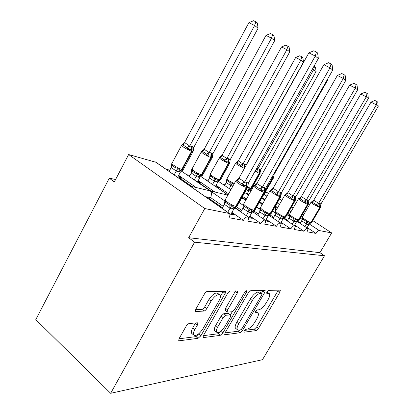 <?xml version="1.0" encoding="UTF-8"?>
<svg xmlns="http://www.w3.org/2000/svg" width="414" height="414" viewBox="0 0 414 414"><rect width="100%" height="100%" fill="white"/><g stroke="black" fill="none" stroke-linecap="round" stroke-linejoin="round"><path stroke-width="0.62" d="M244.084 330.853L243.784 332.09L244.063 332.188L256.219 330.574L258.491 328.437L279.89 292.165L280.335 290.261L280.055 290.142L268.593 290.338L266.937 291.834L266.626 293.205L269.405 293.681C270.114 294.851 269.649 296.9 267.998 299.829L266.171 302.939C263.609 306.96 261.115 309.253 258.683 309.817L257.11 309.931L255.443 311.463L255.138 312.761L256.97 312.736L258.103 313.17C258.75 314.298 258.289 316.244 256.727 319.018L254.921 322.092C252.38 326.077 249.865 328.411 247.375 329.094L245.761 329.296L244.084 330.853M189.208 323.541C188.137 323.779 187.128 324.654 186.176 326.16L179.143 338.564L178.734 340.499L179.417 340.784L198.047 338.31L200.878 335.79L225.164 293.433L225.589 291.29L207.466 291.368C206.426 291.539 205.427 292.387 204.464 293.914L195.806 309.18L195.387 311.287L196.003 311.566L203.931 311.038C204.946 310.831 205.913 309.988 206.845 308.518L211.036 301.164C214.731 295.777 217.743 293.774 220.072 295.151C220.745 296.362 220.372 298.251 218.954 300.833L202.896 328.861C199.067 334.398 195.967 336.432 193.607 334.967C193.064 333.839 193.436 332.106 194.72 329.767L197.421 325.037L197.835 323.039L197.24 322.78L189.208 323.541M324.498 255.759L194.59 242.169L110.667 393.3L262.471 359.694L324.498 255.759L319.918 252.664L331.666 232.922L319.241 230.536C318.294 230.562 317.222 231.519 316.017 233.403L306.934 231.768C307.85 230.117 308.083 228.994 307.633 228.388C306.681 228 305.454 228.947 303.948 231.229L294.069 229.454C295.006 227.752 295.229 226.577 294.747 225.93C293.712 225.48 292.403 226.458 290.814 228.87L280.03 226.929C280.982 225.175 281.199 223.948 280.682 223.249C279.553 222.722 278.146 223.736 276.464 226.287L264.639 224.16C265.612 222.354 265.824 221.071 265.265 220.31C264.028 219.699 262.512 220.745 260.727 223.451L247.701 221.112C248.695 219.249 248.892 217.909 248.302 217.086C246.935 216.362 245.295 217.443 243.38 220.331L228.973 217.738C229.977 215.829 230.168 214.426 229.537 213.526L204.775 208.542L128.63 154.525L114.326 181.943L109.296 178.17L115.584 179.536M225.159 332.69L224.735 334.522L225.206 334.698L240.084 332.721L242.511 330.476L264.727 292.517L265.167 290.54L250.791 290.638L248.25 292.9L225.159 332.69M220.222 335.361L203.626 337.565L203.062 337.343L203.476 335.459L227.638 293.376C228.549 291.937 229.465 291.14 230.391 290.985L237.698 291.058L237.274 293.153L227.602 309.91L227.177 311.897L227.643 312.094L232.125 311.763L234.738 309.429L244.653 292.31C245.512 291.042 246.206 290.55 246.739 290.83L246.433 292.274L222.835 332.985L220.222 335.361L218.276 333.762L203.362 335.671M222.447 207.771L206.689 196.8L210.819 197.721L223.244 206.348M231.933 212.382L243.38 220.331M229.827 214.09L234.552 214.985L231.617 212.946M206.689 196.8L206.503 197.473M190.202 186.103L208.521 190.497L210.845 191.387C211.564 192.329 211.554 194.44 210.819 197.721M181.379 171.034L225.035 201.075M178.662 175.386L196.148 187.532M128.63 154.525L156.078 162.309L229.118 213.236M236.591 206.897L241.683 210.39M249.901 216.025L260.727 223.451M235.121 207.637L240.969 211.657M248.586 217.655L252.276 218.359L249.616 216.527M198.228 180.571L214.938 192.039M253.968 211.016L258.408 214.028M266.202 219.322L276.464 226.287M243.344 205.365L242.475 204.775L243.463 204.992M252.643 211.694L257.756 215.171M265.54 220.879L268.37 221.418L265.943 219.772M243.235 198.829L245.626 199.703L242.092 197.266M216.061 185.286L228.606 193.799M269.462 214.514L273.649 217.329M281.059 222.313L290.814 228.87M258.574 208.361L260.096 208.703M280.94 223.808L283.041 224.207L280.827 222.716M259.345 202.311L260.794 203.326L261.544 205.701M242.557 196.433L246.454 199.046M273.349 211.652L275.351 212.175M284.014 217.95L287.59 220.331M294.654 225.04L303.948 231.229M294.991 226.479L296.471 226.763L294.437 225.407M247.375 193.535L248.964 194.59M259.671 201.727L262.124 203.362M178.372 175.929L181.679 178.227L179.076 177.565L191.93 186.517M169.787 170.17L165.843 169.119M179.076 177.565L178.77 178.134M197.964 181.058L200.976 183.128L198.606 182.527L211.104 191.118M189.912 175.51L186.616 174.636M198.606 182.527L198.461 182.791M215.818 185.72L218.576 187.594L216.413 187.045L227.985 194.916M208.247 180.38L205.489 179.65M225.014 184.83L222.722 184.225M247.174 193.892L248.762 194.947M287.073 214.711L289.339 215.766M297.262 221.004L300.393 223.074M307.141 227.534L316.017 233.403M307.856 228.926L308.818 229.113L306.945 227.871M261.974 197.675L264.981 199.662M261.793 198.001L263.025 198.875M265.467 192.225L268.707 193.115M194.59 242.169L188.649 237.708L204.775 208.542M188.649 237.708L319.918 252.664M110.667 393.3L35.801 319.603L109.296 178.17M279.522 198.948L281.768 200.412M291.627 206.834L293.226 207.875M302.67 214.033L303.716 214.711M312.782 220.621L331.666 232.922M274.943 206.938C275.615 207.885 275.698 209.593 275.186 212.061M288.087 214.938L288.398 212.418M260.794 203.326L262.336 204.309M257.648 312.818L255.541 311.297M268.971 293.355L266.916 291.88M244.369 330.419L254.393 329.135L256.67 327.003L278.317 290.173M261.56 293.159L263.102 290.431M225.045 332.892L238.205 331.21L239.856 330.036M240.462 329.958L242.169 328.385L261.746 294.908L262.052 293.531L260.132 293.474C257.611 293.95 254.998 296.305 252.292 300.538L238.712 323.841C237.175 326.579 236.72 328.53 237.341 329.679L238.692 330.181L240.462 329.958M261.948 293.454L259.868 291.968L261.819 293.433M235.975 328.581L235.437 328.152C234.81 326.993 235.261 325.047 236.792 322.309L250.335 299.043C253.032 294.815 255.645 292.47 258.176 292.005L259.868 291.968M225.376 310.464L225.589 308.311L235.561 290.897M232.264 311.742L230.463 314.852M221.185 330.889L220.89 331.397L222.835 332.985M217.676 327.117C216.387 329.435 216.01 331.117 216.543 332.157C218.659 333.353 221.464 331.407 224.962 326.31L230.339 317.031L230.764 315.09L230.308 314.904L225.811 315.271L223.136 317.657L217.676 327.117L215.689 325.497C214.405 327.81 214.033 329.492 214.576 330.538L215.135 331.003M230.567 314.935L228.321 313.326L230.308 314.904M215.689 325.497L221.133 316.048L223.808 313.672L228.321 313.326M218.276 333.762L220.89 331.397M192.272 333.839L191.563 333.244C191.02 332.111 191.387 330.382 192.665 328.043L195.553 322.941M219.42 294.644L217.971 293.51C215.632 292.118 212.615 294.111 208.925 299.488L211.036 301.164M195.537 309.729L201.835 309.341C202.85 309.134 203.823 308.295 204.749 306.826L208.925 299.488M220.408 296.465L223.415 291.099M179.024 338.792L196.034 336.613L199.32 333.306M327.51 79.265L327.624 80.15L274.073 174.485L273.726 176.54M327.624 80.15L327.195 79.83M273.701 174.092L274.073 174.485M273.721 177.156L273.059 176.545L273.038 177.797L265.276 191.465M302.344 217.065L302.132 218.043L302.282 217.723L302.877 219.146L306.495 221.521L308.316 221.676L309.884 223.115L310.51 223.203L311.623 222.608M320.063 203.476L320.897 204.086L378.199 106.393L376.295 104.871L318.573 203.414L320.063 203.476L320.022 207.673L320.446 207.569L320.539 206.726L320.038 206.358L317.341 206.275L316.317 204.744L312.642 202.415L311.23 202.389L311.97 201.613L311.002 202.208M371.001 102.123L374.893 100.462L377.009 101.554L376.295 104.871L371.001 102.123L313.734 200.221L318.63 203.321M311.23 202.389L313.734 200.221M304.973 226.629L306.52 223.984L301.708 220.817L302.282 217.723M300.171 223.451L301.708 220.817M306.919 227.917L308.989 224.388L307.747 224.481L306.52 223.984M310.272 223.193L308.989 224.388M306.577 223.891L308.316 221.676M320.472 206.498L320.897 204.086M317.341 206.275L318.573 203.414M377.009 101.554L377.77 102.175L378.199 106.393M314.009 66.214L314.542 66.494L313.641 69.692L257.829 169.01L259.594 169.222L260.649 169.957L316.068 71.508L312.41 69.06M256.908 167.903L257.886 168.912M247.049 194.109L249.13 190.419L247.681 190.399L246.32 189.741M247.738 187.045L250.708 188.318L259.174 173.28L260.152 173.331L260.266 172.829L259.537 172.089L259.511 173.388L251.05 188.411L251.733 188.277L260.054 173.507M259.594 169.222L259.537 172.089L256.54 171.826L257.829 169.01M247.696 187.423L249.652 188.939L250.78 189.074L251.619 188.494M249.13 190.419L250.486 189.172M260.649 169.957L260.297 172.157M314.542 66.494L315.509 67.228L316.068 71.508M227.26 180.685L230.769 183.024L232.621 183.164L230.903 185.658L226.282 182.543L226.758 179.303L227.26 180.685L226.313 182.584M226.758 179.303L226.846 180.043L226.846 178.998L228.932 180.747L234.257 183.661M244.917 164.265L244.85 167.246L241.647 166.951L240.596 165.367L238.692 164.042L237.031 163.075L235.721 163.126L238.314 160.87L243.008 164.016L244.55 164.135L246.071 165.046L303.498 62.11L300.849 60.128L243.065 163.913M295.684 57.479L299.767 55.761L301.832 56.811L300.849 60.128L295.684 57.479L238.314 160.87M232.725 186.403L231.007 185.565M229.294 188.644L230.95 185.669M224.636 185.513L226.282 182.543M243.008 164.016L241.647 166.951M301.832 56.811L302.888 57.618L303.498 62.11M215.435 186.414L217.852 182.046L216.155 181.984L214.307 181.218L209.593 178.03L210.043 174.558L210.524 176.028L214.136 178.46L216.056 178.6L218.209 180.375L219.332 179.686L220.631 179.619L229.516 163.54M229.739 163.049C229.93 162.371 229.63 162.014 228.844 161.967L225.407 161.631L224.31 159.975L222.344 158.603L220.646 157.599L219.311 157.667L222.018 155.307L226.846 158.567L228.518 158.717L230.194 159.695L289.769 51.838L286.866 49.67L226.903 158.464M281.53 46.948L285.805 45.157L287.942 46.239L286.866 49.67L281.53 46.948L222.018 155.307M212.573 184.468L214.359 181.228M207.792 181.213L209.562 177.989M215.746 181.875L218.209 180.375L219.793 180.468L220.481 179.909M216.056 178.6L214.416 181.125M217.852 182.046L219.461 180.592M226.846 158.567L225.407 161.631M230.194 159.695L229.848 162.174M287.942 46.239L289.096 47.118L289.769 51.838M197.411 182.067L200.034 177.27L198.187 177.192L196.158 176.364L191.278 173.005L191.749 169.404L192.22 170.935L193.788 172.26L195.936 173.461L197.933 173.606C198.487 174.76 199.269 175.386 200.278 175.489L201.442 174.765L202.907 174.677L212.103 157.858M212.382 157.361C212.542 156.642 212.196 156.254 211.337 156.197L207.637 155.809L206.488 154.075L204.449 152.642L202.715 151.607L201.359 151.695L204.19 149.221L209.158 152.606L210.98 152.787L212.832 153.842L274.705 40.577L271.517 38.191L209.22 152.497M266 35.397L270.492 33.524L272.697 34.631L271.517 38.191L266 35.397L204.19 149.221M194.28 179.909L196.205 176.374M189.364 176.53L191.278 173.005M197.737 177.068L200.278 175.489L202.255 175.484L202.736 175.018M197.933 173.606L196.267 176.261M200.034 177.27L202.694 175.024M209.158 152.606L207.637 155.809M212.832 153.842L212.486 156.373M272.697 34.631L273.97 35.599L274.705 40.577M289.577 214.178L289.339 215.135L290.069 216.331L293.8 218.799L295.694 218.959L297.697 220.538L299.234 219.948M307.954 199.978L308.932 200.526L368.341 98.511L366.266 96.85L306.339 199.895L307.954 199.978L307.907 204.35L308.383 204.226L308.487 203.429L307.923 202.984L305.046 202.876L303.979 201.282L300.191 198.86L298.742 198.839L299.508 198.052L298.551 198.668M360.78 94.019L364.848 92.286L367.042 93.409L366.266 96.85L360.78 94.019L301.351 196.583L306.401 199.796M298.742 198.839L301.351 196.583M292.196 224.228L293.852 221.376L288.889 218.085L289.469 214.85M287.244 220.926L288.889 218.085M294.307 225.635L296.533 221.816L295.192 221.904L293.852 221.376M297.925 220.533L296.533 221.816M293.909 221.273L295.694 218.959M308.44 203.155L308.87 200.624M305.046 202.876L306.339 199.895M367.042 93.409L367.87 94.087L368.341 98.511M275.672 211.031L275.408 211.952L276.107 213.262L279.962 215.829L281.929 215.994C282.343 217.045 282.959 217.573 283.766 217.588L284.589 217.697L285.738 217.045M294.758 196.164L295.772 196.857L357.577 89.9L355.3 88.078L293.003 196.06L294.758 196.164L294.696 200.733L295.244 200.588L295.353 199.848L294.716 199.305L291.637 199.17L290.524 197.504L286.612 194.989L285.127 194.978L285.908 194.182L284.977 194.813M349.618 85.16L353.877 83.354L356.149 84.508L355.3 88.078L349.618 85.16L287.854 192.613L293.065 195.957M285.127 194.978L287.854 192.613M278.26 221.619L280.045 218.53L274.927 215.104L275.512 211.72M273.157 218.183L274.927 215.104M280.568 223.156L282.964 219.016L281.515 219.099L280.045 218.53M284.485 217.629L282.964 219.016M280.102 218.426L281.929 215.994M295.332 199.517L295.772 196.857M291.637 199.17L293.003 196.06M356.149 84.508L357.054 85.253L357.577 89.9M260.463 207.595L260.173 208.444L260.841 209.903L264.815 212.584L266.864 212.755C267.325 213.857 267.987 214.416 268.867 214.436L269.83 214.555L270.979 213.878M280.319 191.987L281.437 192.733L345.762 80.451L343.263 78.453L278.405 191.863L280.319 191.987L280.242 196.769L280.868 196.598L280.982 195.957L280.262 195.279L276.956 195.113L275.791 193.369L271.755 190.75L270.233 190.745L271.01 189.954L270.321 190.611M337.363 75.441L341.835 73.547L344.194 74.743L343.263 78.453L337.363 75.441L273.08 188.272L278.472 191.749M270.233 190.745L273.08 188.272M263.014 218.778L264.934 215.415L259.656 211.844L260.24 208.299M257.746 215.192L259.656 211.844M265.462 220.615L268.132 215.953L266.559 216.025L264.934 215.415M270.358 214.085L268.132 215.953M264.996 215.306L266.864 212.755M280.997 195.543L281.437 192.733M276.956 195.113L278.405 191.863M344.194 74.743L345.193 75.555L345.762 80.451M246.252 215.678L248.338 211.994L242.878 208.268L243.468 204.537L244.063 206.219L248.172 209.013L250.315 209.189C250.817 210.353 251.546 210.949 252.499 210.98L253.647 211.099L254.776 210.395M264.448 187.402L265.69 188.204L332.747 70.044L329.984 67.834L262.352 187.242L264.448 187.402L264.355 192.417L265.079 192.21L265.188 191.718L264.38 190.849L260.815 190.652L259.594 188.82L255.417 186.088L253.86 186.098L254.605 185.327L253.813 185.958M323.851 64.724L328.561 62.737L331.009 63.968L329.984 67.834L323.851 64.724L256.851 183.5L262.419 187.128M253.86 186.098L256.851 183.5M240.813 211.932L242.878 208.268M248.938 217.723L251.852 212.589L250.128 212.656L248.338 211.994M243.794 205.877L243.463 204.563L243.799 205.877M254.289 210.555L251.852 212.589M248.4 211.88L250.315 209.189M243.463 204.547L243.546 204.206L246.056 206.395C249.114 208.387 251.686 209.67 253.766 210.25L254.967 210.017L264.908 192.515M265.25 191.19L265.69 188.204M260.815 190.652L262.352 187.242M331.009 63.968L332.111 64.869L332.747 70.044M177.616 177.327L180.473 172.033L178.455 171.924L176.219 171.029L171.199 167.53L171.665 163.747L172.12 165.346L173.714 166.718L175.934 167.97L178.02 168.12C178.631 169.336 179.49 170.004 180.592 170.123L181.787 169.362L183.459 169.243L192.981 151.617M193.317 151.12C193.452 150.349 193.043 149.93 192.096 149.852L188.096 149.407L186.895 147.591L184.784 146.095L183.014 145.024L181.637 145.133L184.603 142.535L189.715 146.054L192.194 146.437L193.757 147.42L258.113 28.168L254.594 25.533L189.783 145.94M248.886 22.661L253.611 20.7L255.893 21.838L254.594 25.533L248.886 22.661L184.603 142.535M174.175 174.931L176.271 171.039M169.124 171.406L171.199 167.53M177.958 171.794L180.592 170.123L182.517 170.294M178.02 168.12L176.328 170.925M180.473 172.033L183.283 169.657M189.715 146.054L188.096 149.407M193.757 147.42L193.41 150.582M255.893 21.838L257.301 22.91L258.113 28.168M227.741 212.273L230.013 208.216L224.378 204.319L224.957 200.392L225.547 202.151L226.406 202.979L229.796 205.075L232.031 205.256C232.59 206.482 233.392 207.119 234.438 207.155L235.851 207.264L236.901 206.55M247.758 187.045C248.022 186.316 247.717 185.958 246.847 185.964L246.402 185.839C245.6 185.363 244.457 185.322 242.977 185.726L241.698 183.8L237.377 180.944L235.789 180.965L236.425 180.276L235.799 180.846M308.885 52.847L313.853 50.762L316.399 52.035L315.261 56.056L318.33 58.514L248.317 183.205L246.48 182.212L244.622 182.139L315.261 56.056L308.885 52.847L238.93 178.232L244.69 182.02M235.789 180.965L238.93 178.232M222.121 208.356L224.378 204.319M230.862 214.286L233.9 208.884L232.006 208.935L230.013 208.216M236.591 206.638L233.9 208.884M230.081 208.097L232.031 205.256M247.872 186.398L248.317 183.205M242.977 185.726L244.622 182.139M316.399 52.035L317.626 53.033L318.33 58.514M243.727 331.924L244.063 332.188M266.569 293.091L266.854 293.303M255.081 312.622L255.391 312.86M155.348 161.884L228.906 213.179M263.935 194.223L266.952 196.2M277.23 202.948L279.471 204.418M289.293 210.871L290.887 211.916M300.3 218.1L302.127 219.301M309.279 223.995L319.241 230.536M255.407 311.525L256.97 312.736M266.807 292.077L268.391 293.262M278.011 290.778L279.89 292.165M256.67 327.003L258.491 328.437M254.393 329.135L256.219 330.574M262.786 291.063L264.727 292.517M241.274 329.492L242.511 330.476M238.205 331.21L240.084 332.721M224.652 334.243L225.206 334.698M258.176 292.005L260.132 293.474M250.335 299.043L252.292 300.538M236.792 322.309L238.712 323.841M202.974 337.017L203.626 337.565M235.23 291.58L237.274 293.153M225.589 308.311L227.602 309.91M245.316 291.425L246.433 292.274M223.808 313.672L225.811 315.271M221.133 316.048L223.136 317.657M195.356 323.318L197.421 325.037M192.665 328.043L194.72 329.767M204.749 306.826L206.845 308.518M201.835 309.341L203.931 311.038M195.289 310.981L196.003 311.566M223.074 291.808L225.164 293.433M198.865 334.098L200.878 335.79M196.034 336.613L198.047 338.31M178.641 340.122L179.417 340.784M273.716 177.161L273.607 177.751L272.728 177.694L265.265 190.833M265.115 192.267L273.519 177.901M272.769 175.733L273.059 176.545L272.748 176.442L272.728 177.694L271.848 177.352M272.578 176.069L272.748 176.442M307.747 224.481L311.732 222.411L320.353 207.73M319.784 203.393L319.743 207.595L313.501 204.35L310.914 202.368L302.225 217.267L304.745 219.337C307.4 221.024 309.481 222.08 310.986 222.515L311.276 222.577L320.022 207.673L319.743 207.595L310.986 222.515L307.457 224.424M306.474 223.974L306.495 221.521M301.739 220.859L302.877 219.146M316.317 204.744L318.599 203.279M312.642 202.415L313.781 200.231M259.252 169.109L259.174 173.28L255.008 171.282M247.334 190.305L250.708 188.318L251.05 188.411L247.681 190.399M257.855 168.876L255.562 170.299M226.991 178.744L235.659 163.095M244.379 168.457L237.693 164.969L235.55 163.302L236.239 162.583M244.617 168.037L244.55 164.135M230.769 183.024L230.903 185.658M233.475 185.058L232.213 186.269M233.144 185.653L232.59 186.372M238.361 160.88L237.031 163.075M243.034 163.872L240.596 165.367M210.312 174.025L210.152 174.325L212.206 176.074C214.913 177.818 217.288 179.024 219.332 179.686L228.409 163.256C226.396 162.516 224.021 161.284 221.283 159.566L219.166 157.894L219.291 157.651M229.682 162.309L229.646 163.307L228.813 163.385L219.741 179.8L216.155 181.984M228.921 158.857L228.813 163.385L228.409 163.256L228.518 158.717M210.524 176.028L209.593 178.03M214.136 178.46L214.307 181.218M222.064 155.317L220.646 157.599M226.872 158.422L224.31 159.975M192.075 168.871L191.884 169.217L193.912 170.966C196.707 172.783 199.217 174.051 201.442 174.765L210.855 157.537C208.661 156.735 206.151 155.436 203.326 153.646L201.24 151.985L201.38 151.7M212.294 156.585L212.253 157.584L211.295 157.677L201.887 174.889L198.187 177.192M211.419 152.937L211.295 157.677L210.855 157.537L210.98 152.787M192.22 170.935L191.309 173.047M195.936 173.461L196.158 176.364M204.242 149.231L202.715 151.607M209.189 152.456L206.488 154.075M295.192 221.904L299.358 219.715L308.275 204.412M307.654 199.89L307.602 204.268C306.008 203.735 303.824 202.601 301.045 200.873L298.447 198.855L289.443 214.411L291.968 216.522C294.716 218.271 296.9 219.379 298.525 219.844L298.836 219.912L307.907 204.35L307.602 204.268L298.525 219.844L294.877 221.842M299.539 198.202L299.203 198.43M293.805 221.361L293.8 218.799M288.92 218.121L290.069 216.331M303.979 201.282L306.37 199.755M300.191 198.86L301.397 196.593M281.515 219.099L285.877 216.781L295.12 200.806M294.426 196.065L294.364 200.64C292.641 200.065 290.338 198.88 287.461 197.08L284.858 195.035L275.512 211.311L278.042 213.448C280.889 215.275 283.186 216.434 284.946 216.936L285.287 217.008L294.696 200.733L294.364 200.64L284.946 216.936L281.173 219.027M279.993 218.514L279.962 215.829M274.958 215.145L276.107 213.262M290.524 197.504L293.034 195.915M286.612 194.989L287.901 192.624M266.559 216.025L271.144 213.557L280.723 196.852M279.952 191.884L279.874 196.671C278.001 196.05 275.574 194.803 272.593 192.924L269.99 190.859L260.277 207.921L262.802 210.089C265.752 211.994 268.179 213.215 270.088 213.748L270.461 213.831L280.242 196.769L279.874 196.671L270.088 213.748L266.181 215.948M270.404 190.626L270.663 190.688M264.882 215.399L264.815 212.584M259.687 211.89L260.841 209.903M275.791 193.369L278.436 191.708M271.755 190.75L273.136 188.282M250.128 212.656L254.18 210.338L264.355 192.417L263.951 192.308C261.907 191.635 259.34 190.321 256.24 188.36L253.653 186.274L243.763 203.817M264.044 187.288L263.951 192.308L253.766 210.25L249.714 212.568M248.281 211.978L248.172 209.013M242.914 208.309L244.063 206.219M259.594 188.82L262.383 187.081M255.417 186.088L256.903 183.511M172.048 163.209L171.831 163.618L173.813 165.352C176.7 167.246 179.36 168.581 181.787 169.362L191.563 151.25C189.167 150.375 186.507 149.009 183.583 147.146L181.539 145.495L181.699 145.164M193.198 150.308L193.157 151.291L192.049 151.405L182.284 169.497L178.455 171.924M192.194 146.437L192.049 151.405L191.563 151.25L191.713 146.277M172.12 165.346L171.23 167.577M175.934 167.97L176.219 171.029M184.654 142.545L183.014 145.024M189.747 145.894L186.895 147.591M232.006 208.935L237.124 206.1L247.453 187.723M247.686 186.228L247.66 187.356L246.811 187.609L246.925 182.341M246.48 182.212L246.371 187.49C244.125 186.755 241.398 185.363 238.179 183.314L235.618 181.223L225.081 200.117L227.565 202.317C230.738 204.402 233.47 205.758 235.752 206.389L236.208 206.488L246.811 187.609L246.371 187.49L235.752 206.389L231.55 208.842M225.34 199.657L225.081 200.117C224.952 201.38 225.397 202.332 226.411 202.979M229.956 208.201L229.796 205.075M224.409 204.366L225.547 202.151M241.698 183.8L244.653 181.969M237.377 180.944L238.987 178.248M200.759 176.431L227.969 194.937M218.437 181.337L230.877 189.715M244.731 192.562L248.638 195.17M249.502 189.933L251.024 190.937M261.767 198.047L264.769 200.029M275.745 207.295L277.245 208.289M287.042 214.768L289.329 216.279M296.926 221.309L307.483 228.29M272.541 211.119L275.377 213.008M283.461 218.401L294.566 225.811M256.644 207.062L260.111 209.396M268.753 215.218L280.464 223.099M239.132 202.534L243.344 205.401M252.623 211.709L265.001 220.129M234.857 207.833L247.97 216.858M277.903 207.145L275.191 206.498M262.781 203.517L260.24 202.907M246.18 199.538L245.067 199.269M243.53 198.901L241.45 198.399M226.841 194.896L210.276 190.921M235.437 328.152L237.341 329.679M225.169 310.298L227.177 311.897M214.576 330.538L216.543 332.157M197.566 322.816L197.835 323.039M191.563 333.244L193.607 334.967M264.758 192.774L265.358 192.282M311.825 201.892L311.965 201.613M219.694 157.232L210.152 174.325L210.447 175.934L209.981 174.832M192.676 171.401L191.884 169.217L201.395 151.653M191.666 169.875L192.619 171.349M299.291 198.368L299.503 198.058M285.619 194.539L285.908 194.182M270.652 190.357L271.01 189.954M254.186 185.782L254.605 185.327M173.114 166.283C172.157 165.74 171.732 164.855 171.831 163.618L181.767 144.988M171.572 164.425L173.078 166.252M224.88 200.749L226.303 202.886M235.975 180.768L236.425 180.276"/></g></svg>
